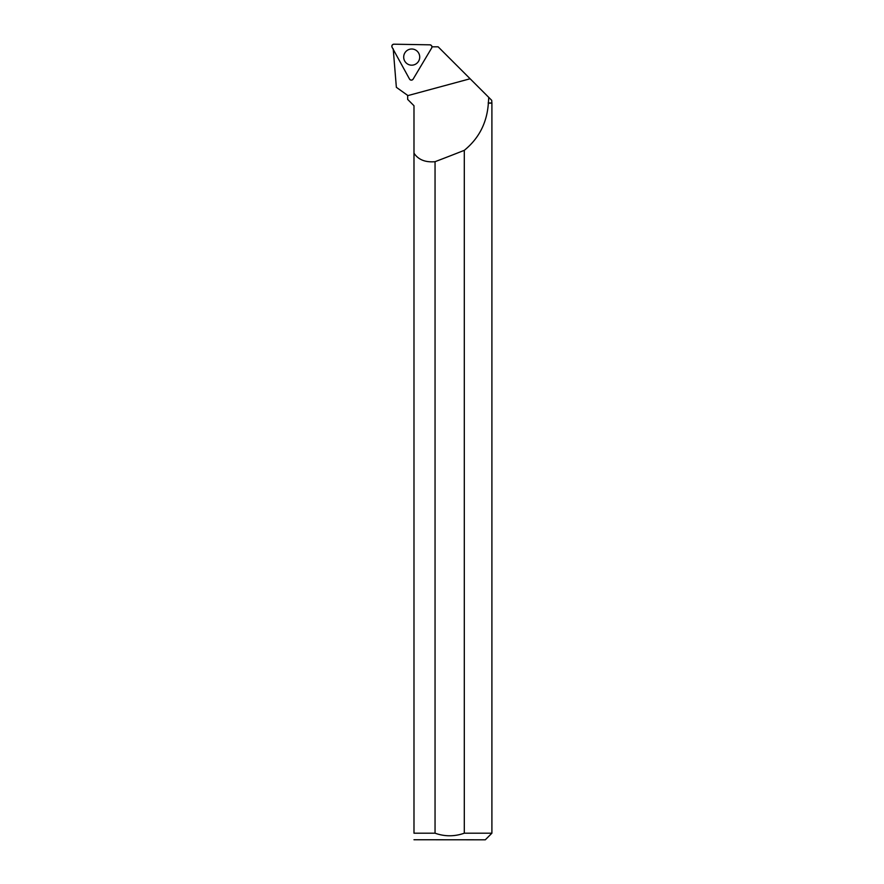 <?xml version="1.0" encoding="UTF-8"?>
<svg xmlns="http://www.w3.org/2000/svg" width="884" height="884" viewBox="0 0 884 884"><rect width="100%" height="100%" fill="white"/><g stroke="black" fill="none" stroke-linecap="round" stroke-linejoin="round"><path stroke-width="1.33" d="M431.724 45.979A2.099 2.077 -89 0 0 429.911 44.83L393.955 44.2A2.099 2.077 -89 0 0 392.098 47.316L409.524 79.063A2.099 2.077 -89 0 0 413.126 79.129L431.657 48.001A2.099 2.077 -89 0 0 431.724 45.979L432.033 46.587A0.807 0.807 91 0 1 432.099 46.808M404.839 52.929A8.089 8.011 -89 0 0 415.624 64.145A8.089 8.011 -89 0 0 415.867 50.178A8.089 8.011 -89 0 0 404.839 52.929M488.355 103.163L491.902 103.163L491.902 833.192L464.299 833.192L464.299 150.335C479.029 138.335 487.051 122.611 488.355 103.163L488.786 97.406L438.121 46.808L431.967 46.808M393.203 48.808L396.363 87.317L407.668 95.384L407.668 99.417L407.668 95.384M488.786 97.406L491.703 100.323L491.902 103.163M488.178 102.964L491.703 102.964M411.215 102.964L407.646 99.395M464.299 150.335A708.99 93.627 -15.1 0 1 435.05 161.695C425.326 162.534 418.298 159.695 413.988 153.186L413.988 105.737L407.668 99.417M435.05 161.695L435.05 833.192L413.988 833.192L413.988 153.186M491.902 833.192L485.305 839.8L413.988 839.745M435.05 833.192C444.774 836.64 454.531 836.64 464.299 833.192M413.988 833.192C413.988 841.69 413.988 841.69 413.988 833.192M413.126 79.129L431.657 48.001C432.232 46.299 431.646 45.239 429.911 44.83L393.955 44.2C392.198 44.554 391.579 45.581 392.098 47.316L409.524 79.063C410.706 80.422 411.9 80.444 413.126 79.129M407.668 95.66L470.122 78.764M407.646 95.384L399.303 89.417"/></g></svg>
